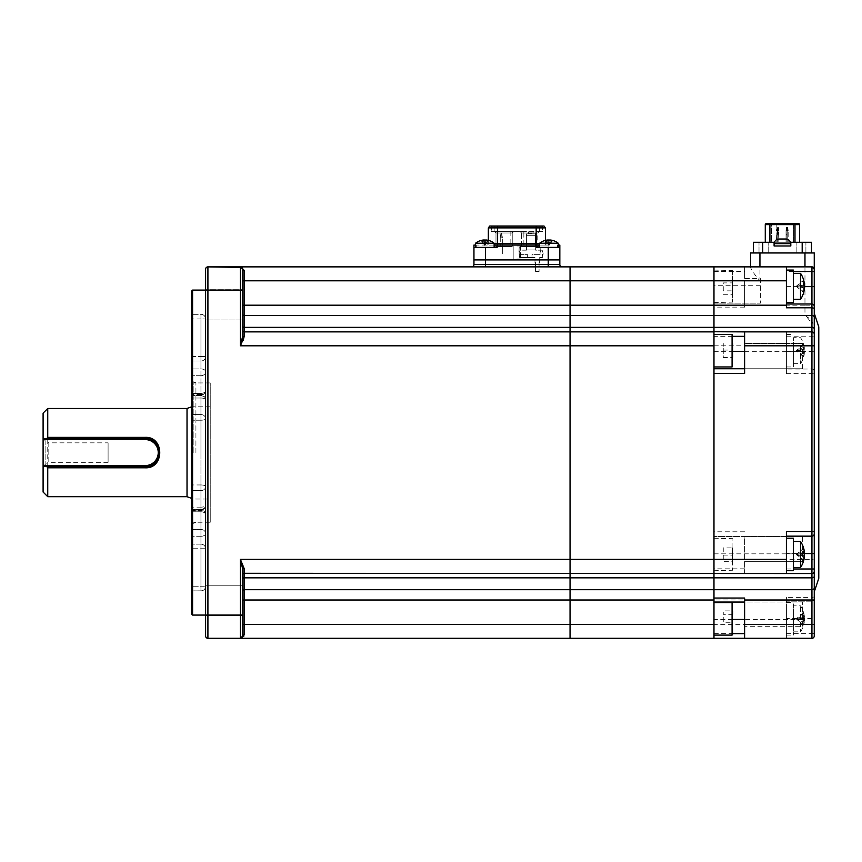 <?xml version="1.0" encoding="UTF-8"?>
<svg xmlns="http://www.w3.org/2000/svg" width="862" height="862" viewBox="0 0 862 862"><rect width="100%" height="100%" fill="white"/><g stroke="black" fill="none" stroke-linecap="round" stroke-linejoin="round"><path stroke-width="0.65" stroke-dasharray="4.31 3.23" d="M195.922 452.593L195.922 382.803L195.922 452.593M191.666 291.022L191.666 614.153M192.592 615.08L192.592 290.095M205.598 269.203L205.598 399.839A4.644 4.019 0 0 0 200.954 395.809A4.644 4.019 0 0 1 205.598 399.839L205.598 418.598A4.644 4.019 180 0 0 200.954 414.579A4.644 4.019 180 0 1 205.598 418.598A4.644 1.616 0 0 1 200.954 420.214A4.644 1.616 0 0 0 205.598 418.598L205.598 486.588A4.644 1.616 180 0 0 200.954 484.961A4.644 1.616 180 0 1 205.598 486.588A4.644 4.019 0 0 1 200.954 490.607A4.644 4.019 0 0 0 205.598 486.588L205.598 505.347A4.644 1.821 180 0 1 200.954 507.158A4.644 1.821 180 0 0 205.598 505.347L205.598 635.973A2.317 2.317 0 0 0 207.914 638.3L570.051 638.3L570.051 331.881L244.129 331.881L570.051 331.881L570.051 266.875L240.412 266.875A2.317 2.317 0 0 1 241.274 267.048M205.598 600.318L205.598 615.403L205.598 600.318M242.739 635.973A1.39 1.056 0 0 1 244.129 634.917L244.129 624.368L242.739 624.368L242.739 569.373L242.739 635.973L242.739 600.318L242.739 615.403L242.739 600.318L242.739 615.403L205.598 615.403L242.739 615.403M205.598 304.857L205.598 319.942L205.598 304.857M242.739 304.857L242.739 319.942L242.739 304.857M191.666 368.904L191.666 314.296L191.666 395.087L191.666 314.328L191.666 368.904L200.954 368.904A4.644 2.791 180 0 1 205.598 371.684A4.644 2.791 180 0 0 200.954 368.904L191.666 368.904M200.954 398.018A4.644 1.821 0 0 1 205.598 399.839A4.644 1.821 0 0 0 200.954 398.018L200.954 452.593L200.954 420.214L191.666 420.214L200.954 420.214L200.954 414.579L191.666 414.579L191.666 395.195L191.666 414.579L200.954 414.579L200.954 484.961L191.666 484.961L200.954 484.961L200.954 452.593L200.954 507.158L191.666 507.158L200.954 507.158L200.954 509.992L200.954 395.195L200.954 395.809L191.666 395.809L200.954 395.809L200.954 395.195L200.954 398.018L191.666 398.018L200.954 398.018M191.666 529.473L191.666 510.703L191.666 529.473L200.954 529.473A4.644 4.019 180 0 1 205.598 533.492A4.644 4.019 180 0 0 200.954 529.473L191.666 529.473M200.954 536.283A4.644 2.791 0 0 0 205.598 533.492L205.598 514.733A4.644 2.963 0 0 0 200.954 511.769A4.644 2.963 0 0 1 205.598 514.733L205.598 586.246A4.644 4.612 180 0 1 200.954 590.847A4.644 4.612 180 0 0 205.598 586.246L205.598 533.492A4.644 2.791 0 0 1 200.954 536.283L200.954 510.703A4.644 4.019 0 0 1 205.598 514.733A4.644 4.019 0 0 0 200.954 510.703L200.954 511.769L191.666 511.769L191.666 544.148L191.666 511.769L200.954 511.769L200.954 590.847L191.666 590.89L191.666 536.283L191.666 590.847L200.954 590.89L200.954 536.283L191.666 536.283L200.954 536.283M200.954 544.148A4.644 4.579 180 0 1 205.598 548.728A4.644 4.579 180 0 0 200.954 544.148L200.954 548.728L191.666 548.728L200.954 548.728L200.954 511.769L200.954 544.148L191.666 544.148L200.954 544.148M205.598 514.733L205.598 586.246L205.598 514.733A4.644 4.644 0 0 0 200.954 510.088L191.666 510.088L200.954 510.088A4.644 4.644 0 0 1 205.598 514.733M200.954 509.367A4.644 4.019 180 0 0 205.598 505.347A4.644 4.019 180 0 1 200.954 509.367L200.954 490.607L191.666 490.607L200.954 490.607L200.954 484.961L200.954 509.367L191.666 509.367L200.954 509.367M200.954 375.713A4.644 4.019 0 0 0 205.598 371.684L205.598 356.459A4.644 4.579 0 0 1 200.954 361.038A4.644 4.579 -0 0 0 205.598 356.459L205.598 390.454A4.644 4.019 180 0 1 200.954 394.473A4.644 4.019 180 0 0 205.598 390.454L205.598 371.684A4.644 4.019 0 0 1 200.954 375.713L200.954 394.473L191.666 394.473L200.954 394.473L200.954 395.087L200.954 375.713L191.666 375.713L200.954 375.713M200.954 393.406A4.644 2.963 180 0 0 205.598 390.454A4.644 2.963 180 0 1 200.954 393.406L200.954 361.038L191.666 361.038L200.954 361.038L200.954 356.459L205.598 356.459L205.598 318.929A4.644 4.612 -0 0 0 200.954 314.328A4.644 4.612 0 0 1 205.598 318.929L205.598 390.454L205.598 356.459L200.954 356.459L200.954 318.929L191.666 318.929L200.954 318.929L200.954 314.296L200.954 318.929L205.598 318.929L200.954 318.929L200.954 393.406L191.666 393.406L200.954 393.406M205.598 486.588L205.598 399.839L205.598 486.588M242.739 290.095L242.739 269.203A1.39 1.056 0 0 0 244.129 270.259L240.412 266.875L240.412 290.095L242.739 290.095L242.739 335.803A1.39 0.905 0 0 0 244.129 336.719L244.129 315.47L570.051 315.47L570.051 331.881L713.973 331.881L570.051 331.881L570.051 573.295L244.129 573.295L713.973 573.295L713.973 559.373L240.412 559.373L241.996 564.793M242.739 330.48A1.39 1.39 0 0 0 244.129 331.881A1.39 1.39 0 0 1 242.739 330.48L242.739 326.407L242.739 330.48A1.39 1.39 0 0 0 244.129 331.881A1.39 1.39 0 0 1 242.739 330.48L242.739 335.803M207.914 638.3L207.914 290.095L240.412 290.095L240.412 345.802L243.095 340.544M240.412 266.875L241.866 267.392M242.739 269.203L242.739 326.407L242.739 289.772L205.598 289.772L242.739 289.772M242.739 600.318L242.739 585.233L242.739 600.318M240.423 638.3A2.317 2.317 0 0 0 241.91 637.761L241.866 637.783M240.412 559.373L240.412 615.08L242.739 615.08L242.739 585.233L205.598 585.233L242.739 585.233M242.739 569.373A1.39 0.905 0 0 1 244.129 568.467L244.129 573.295L570.051 573.295L570.051 638.3L713.973 638.3L713.973 602.042L802.651 602.042L802.651 626.696L744.617 626.696L744.617 638.3L811.939 638.3A2.317 2.317 0 0 0 814.256 635.973L814.256 531.52M242.739 574.695A1.39 1.39 0 0 1 244.129 573.295A1.39 1.39 0 0 0 242.739 574.695A1.39 1.39 0 0 1 244.129 573.295L244.129 577.831L713.973 577.831L713.973 573.295L570.051 573.295L786.403 573.295M243.924 636.027L244.129 634.917M545.215 259.915L552.639 259.915L545.215 259.915M481.147 259.915L488.571 259.915L481.147 259.915M519.043 259.915L485.317 259.915L519.043 259.915M559.837 264.559L559.837 259.915L473.949 259.915L473.949 264.559L485.554 264.559L485.554 266.875L471.622 266.875L562.153 266.875A2.317 2.317 0 0 1 559.837 264.559L485.554 264.559L485.554 259.915L473.949 259.915M562.153 266.875L485.554 266.875M191.666 452.593L191.666 525.54L191.666 452.593M570.051 266.875L570.051 315.47L713.973 315.47L713.973 305.191L244.129 305.191L244.129 280.807L713.973 280.807L713.973 266.875L570.051 266.875M713.973 286.324C713.973 293.78 713.973 293.78 713.973 286.324C713.973 299.75 713.973 299.75 713.973 286.324C713.973 272.909 713.973 272.909 713.973 286.324L713.973 305.191M760.403 278.491L760.403 303.144L760.403 278.491L744.617 278.491L744.617 266.875L713.973 266.875L713.973 331.881L713.973 327.344L244.129 327.344A1.39 0.937 0 0 1 242.739 326.407M713.973 331.881L786.403 331.881L713.973 331.881L713.973 559.373L713.973 331.881L570.051 331.881M240.412 345.802L713.973 345.802L713.973 599.995L713.973 589.705L244.129 589.705L244.129 577.831A1.39 0.937 0 0 0 242.739 578.779M786.403 624.368L786.403 599.995L713.973 599.995L713.973 624.368L244.129 624.368L244.129 599.995L713.973 599.995L713.973 624.368L786.403 624.368L786.403 638.3L786.403 618.571L814.256 618.571M713.973 340.253L713.973 361.146L713.973 340.253M713.973 564.922L713.973 544.03L713.973 564.922M713.973 618.851C713.973 626.308 713.973 626.308 713.973 618.851C713.973 611.395 713.973 611.395 713.973 618.851C713.973 632.266 713.973 632.266 713.973 618.851C713.973 605.426 713.973 605.426 713.973 618.851M713.973 351.987L713.973 366.953M713.973 350.705C713.973 358.161 713.973 358.161 713.973 350.705C713.973 343.248 713.973 343.248 713.973 350.705M713.973 554.471C713.973 561.927 713.973 561.927 713.973 554.471C713.973 547.014 713.973 547.014 713.973 554.471M500.251 237.169L500.251 246.683L502.33 246.683L502.33 237.169L500.251 237.169L500.941 233.451L500.251 237.169L502.33 237.169L501.641 233.451L500.941 233.451L500.251 237.169L500.941 233.451L501.641 233.451L502.33 237.169L502.33 254.344L502.33 237.169L500.251 237.169L502.33 237.169L501.641 233.451L502.33 246.683L500.251 246.683L500.251 237.169M502.33 247.383L502.33 254.344L502.33 247.383M501.641 233.451L500.941 233.451L501.641 233.451M516.888 245.056L512.243 245.056L516.888 245.056M516.888 245.982L520.605 245.982L516.888 245.982M516.888 258.988L520.605 258.988L516.888 258.988M473.949 247.383L476.266 247.383L476.266 245.056L476.266 247.383L473.949 247.383L497.158 247.383L494.842 247.383L494.842 245.056L473.949 245.056M538.944 247.383L538.944 245.056L538.944 247.383L548.922 247.383C555.182 247.383 555.182 247.383 548.922 247.383C542.661 247.383 542.661 247.383 548.922 247.383L557.509 247.383L548.922 247.383C555.182 247.383 555.182 247.383 548.922 247.383C542.661 247.383 542.661 247.383 548.922 247.383L538.944 247.383L538.944 245.056L536.627 245.056L536.627 247.383L559.837 247.383L557.509 247.383L559.837 247.383L559.837 245.056L558.21 245.056M559.837 259.915L485.554 259.915L485.554 247.383M558.21 247.383L539.644 247.383L558.21 247.383L539.644 247.383L558.21 247.383L558.21 243.213L539.644 243.213L558.21 243.213L539.644 243.213L539.644 245.056L548.922 245.056L548.922 247.383L548.922 245.056L494.842 245.056L497.158 245.056L497.158 247.383L484.853 247.383C478.593 247.383 478.593 247.383 484.853 247.383C491.114 247.383 491.114 247.383 484.853 247.383L494.842 247.383M536.627 245.056L497.158 245.056M476.266 247.383L484.853 247.383C478.593 247.383 478.593 247.383 484.853 247.383C491.114 247.383 491.114 247.383 484.853 247.383L476.266 247.383M475.565 247.383L494.142 247.383L475.565 247.383L494.142 247.383L475.565 247.383L475.565 245.056L538.944 245.056M539.644 243.666L545.441 243.666A1.39 1.39 0 0 0 546.831 245.056A1.39 1.39 0 0 1 545.441 243.666L545.441 240.369M488.334 227.88L545.441 227.88L545.441 243.666L488.334 243.666A1.39 1.39 0 0 1 486.944 245.056A1.39 1.39 90 0 0 488.334 243.666L488.334 240.369L488.334 243.666L494.142 243.666M489.735 226.027L544.051 226.027M490.424 226.027L543.351 226.027L490.424 226.027A0.927 0.927 0 0 1 491.351 226.954L491.351 231.598L523.859 231.598L491.351 231.598L491.351 226.954L539.644 226.954L494.142 226.954L494.142 231.598L494.142 226.954L491.351 226.954A0.927 0.927 90 0 0 490.424 226.027M521.532 246.457L521.532 232.988L520.142 231.598L523.859 231.598L520.142 231.598L521.532 232.988L523.859 232.988L521.532 232.988L521.532 246.457L537.78 246.457L521.532 246.457L537.78 246.457L537.78 232.988L539.17 231.598L535.464 231.598L539.644 231.598L523.859 231.598L539.17 231.598L537.78 232.988L537.78 246.457M535.464 232.988L523.859 232.988L537.78 232.988L535.464 232.988L535.464 246.457L535.464 232.988M535.927 246.457L526.176 246.457L535.927 246.457M543.351 226.027A0.927 0.927 0 0 0 542.424 226.954L542.424 231.598L539.644 231.598L542.424 231.598L542.424 226.954L539.644 226.954L539.644 231.598L539.644 226.027L539.644 226.954L542.424 226.954A0.927 0.927 -90 0 1 543.351 226.027M513.644 231.598L512.243 232.988L512.243 246.457L512.243 232.988L495.995 232.988L494.605 231.598L513.644 231.598L512.243 232.988L495.995 232.988L512.243 232.988L512.243 246.457L495.995 246.457L512.243 246.457L495.995 246.457L495.995 232.988L495.995 246.457L495.995 232.988L495.995 246.457L512.243 246.457L512.243 232.988L495.995 232.988L494.605 231.598L495.995 232.988L494.605 231.598L513.644 231.598L494.605 231.598L513.644 231.598L512.243 232.988L513.644 231.598M502.33 246.457L500.251 246.457L502.33 246.457M512.243 231.598L512.243 245.056L495.995 245.056L495.995 231.598L512.243 231.598L495.995 231.598L495.995 245.056L510.854 245.056L495.995 245.056L495.995 231.598L512.243 231.598L512.243 245.056L512.243 231.598L495.995 231.598L495.995 245.056L512.243 245.056L510.854 245.056L512.243 245.056L512.243 231.598L510.854 231.598L512.243 231.598M495.995 231.598L510.854 231.598L495.995 231.598M533.136 233.451L533.136 232.061L533.136 233.914L528.492 233.451L528.492 232.061L528.492 233.914L526.176 233.914L533.136 233.451M533.136 232.061L528.492 232.061L533.136 232.061M539.644 247.383L539.644 246.941A0.7 0.7 0 0 1 540.118 247.448L540.334 251.736A0.7 0.7 0 0 0 540.108 252.254L540.108 254.344L531.983 254.344L531.983 257.361L527.339 257.361L527.339 254.344L519.215 254.344L519.215 252.254A0.7 0.7 0 0 0 518.978 251.736L519.193 247.448A0.7 0.7 0 0 1 519.872 246.92L525.475 246.92L519.872 246.92A0.7 0.7 0 0 0 519.193 247.448L518.978 251.736A0.7 0.7 0 0 1 519.215 252.254L519.215 254.344L527.339 254.344L527.339 257.361L531.983 257.361L531.983 254.344L540.108 254.344L540.108 252.254A0.7 0.7 0 0 1 540.334 251.736L540.118 247.448A0.7 0.7 0 0 0 539.44 246.92M525.475 246.92A0.7 0.7 0 0 0 526.176 246.22L526.176 233.914L526.176 246.22A0.7 0.7 0 0 1 525.475 246.92M533.136 233.914L535.464 233.914L535.464 246.22A0.7 0.7 0 0 0 536.153 246.92L538.944 246.92L536.153 246.92A0.7 0.7 0 0 1 535.464 246.22L535.464 233.914L533.136 233.914M526.413 249.937L520.605 250.163A0.927 0.927 0 0 0 519.678 251.09L518.978 253.126L519.678 251.09A0.927 0.927 0 0 1 520.605 250.163L526.413 250.163L526.413 235.304L526.413 249.937L535.69 249.937L535.69 235.304L526.413 235.304L526.413 233.914L526.413 249.937L535.69 249.937L535.69 235.304L526.413 235.304L526.413 233.914L526.413 249.937L535.69 249.937L535.69 233.914L526.413 233.914L526.413 235.304L526.413 233.914L535.69 233.914L535.69 235.304L526.413 235.304L526.413 250.163L526.413 235.304L535.69 235.304L535.69 233.914L526.413 233.914L535.69 233.914L535.69 250.163L541.498 250.163L535.69 250.163L535.69 235.304L526.413 235.304L535.69 235.304L535.69 233.914L526.413 233.914L535.69 233.914L535.69 235.304M542.424 251.09A0.927 0.927 0 0 0 541.498 250.163A0.927 0.927 0 0 1 542.424 251.09L543.125 253.126L542.424 251.09M543.125 254.344L543.125 253.126L543.125 254.344L542.424 254.344L542.424 257.598L542.424 254.344L543.125 254.344M539.644 257.598L542.424 257.598L539.644 257.598L539.644 262.705L539.644 257.598M539.062 262.705L539.644 262.705L539.062 262.705L539.062 271.519L539.062 262.705M535.571 271.519L539.062 271.519L535.571 271.519L535.571 262.705L535.571 271.519M535 262.705L535.571 262.705L535 262.705L535 257.598L535 262.705M519.678 257.598L535 257.598L519.678 257.598L518.978 253.126L519.678 257.598M774.098 242.276L774.098 245.982L774.098 242.276L774.098 245.982L790.81 245.982L774.335 245.982L790.81 245.982L790.81 242.276L753.442 242.276L753.442 252.954L762.719 252.954L753.442 252.954M790.583 243.666A4.644 4.644 0 0 0 785.939 239.022L778.968 239.022A4.644 4.644 0 0 0 774.335 243.666L790.583 243.666L782.459 243.666L790.583 243.666L790.583 245.982M801.024 242.276L805.905 242.276L801.024 242.276M801.024 252.954L805.905 252.954L801.024 252.954C806.994 252.954 806.994 252.954 801.024 252.954C795.066 252.954 795.066 252.954 801.024 252.954C806.994 252.954 806.994 252.954 801.024 252.954C795.066 252.954 795.066 252.954 801.024 252.954M763.883 242.276L759.013 242.276L763.883 242.276M763.883 252.954L759.013 252.954L763.883 252.954C769.852 252.954 769.852 252.954 763.883 252.954C757.924 252.954 757.924 252.954 763.883 252.954C769.852 252.954 769.852 252.954 763.883 252.954C757.924 252.954 757.924 252.954 763.883 252.954M787.232 227.417L787.232 230.671L786.219 229.367L786.489 227.417L786.025 230.671L786.025 242.276L786.025 230.671L786.025 242.276L788.17 242.276L787.232 242.276L788.17 242.276L787.232 242.276L788.17 242.276L787.232 242.276L788.17 242.276L787.232 242.276L787.232 230.671L786.219 229.367L786.489 227.417L786.025 242.276L786.025 230.671L786.963 230.671L786.963 227.417L786.963 230.671L786.219 229.367L786.025 230.671L786.963 230.671L786.963 227.417L786.963 242.276L787.232 230.671L787.232 242.276L787.232 230.671L788.17 230.671L787.696 227.417L787.976 229.367L787.232 230.671L788.17 230.671L787.976 229.367L787.232 230.671L788.17 230.671L788.17 242.276M786.025 230.671L786.963 227.417L786.025 230.671L786.025 242.276L786.963 242.276L786.025 242.276L786.963 242.276L786.025 242.276L786.963 242.276L786.025 242.276L786.025 230.671L786.219 229.367L786.025 230.671L786.963 230.671L786.219 229.367L786.489 227.417L786.963 230.671L786.963 227.417L786.025 230.671L786.025 242.276L787.232 242.276L787.232 230.671M778.698 229.367L777.955 227.417L777.955 242.276L778.882 242.276L778.418 227.417L778.882 242.276L778.882 230.671L777.955 230.671L778.698 229.367L778.418 227.417L777.955 230.671L778.698 229.367L778.882 230.671L777.955 230.671L778.698 229.367L778.418 227.417L778.882 230.671L778.882 242.276L778.882 230.671L778.882 242.276L777.675 242.276L777.675 227.417L777.955 242.276L777.212 227.417L776.748 242.276L777.675 242.276L776.748 242.276M778.882 230.671L777.955 230.671L777.675 242.276L778.882 242.276L777.955 242.276L777.955 227.417L777.955 242.276L778.882 242.276L777.955 242.276M775.8 223.7L776.188 224.626L771.544 224.626L793.363 224.626L776.188 224.626L776.188 242.276L771.544 242.276L771.544 224.626L770.617 223.7L771.544 224.626L771.544 242.276L776.188 242.276L776.188 224.626L775.8 223.7L770.617 223.7L794.29 223.7L793.363 224.626L793.363 242.276L776.188 242.276L793.363 242.276L793.363 224.626L794.29 223.7L775.8 223.7M811.476 252.954L802.188 252.954L811.476 252.954L811.476 242.276L790.81 242.276L790.81 245.982L790.81 242.276M802.188 252.954L762.719 252.954L802.188 252.954L802.188 242.276M774.539 242.276L790.368 242.276M794.99 242.276L765.273 242.276L794.99 242.276L794.99 224.626L799.634 224.626L799.634 242.276M769.917 242.276L769.917 224.626L765.273 224.626L765.273 242.276M766.21 223.7L769.917 223.7L769.917 224.626L794.99 224.626L794.99 223.7M781.026 242.276L782.405 242.276L781.026 242.276M782.804 242.276L784.679 242.276L782.804 242.276M783.192 242.276L781.715 242.276L783.192 242.276M784.776 242.276L784.086 242.276L784.776 242.276M786.963 227.417L787.232 242.276M786.963 230.671L786.963 242.276M776.748 230.671L776.931 229.367M788.17 230.671L787.696 227.417L788.17 230.671M108.095 442.842L108.095 462.334L108.095 442.842L48.811 442.842L48.811 462.334L45.115 464.478L43.1 467.958L43.1 437.217L43.1 467.958M108.095 462.334L48.811 462.334L48.811 442.842L45.115 440.697L45.115 464.478L45.115 440.697L43.1 437.217M43.1 413.124L43.1 492.051M47.744 496.695L47.744 408.48M191.666 498.387L191.741 406.767L191.741 498.408A2.317 2.317 0 0 0 192.538 498.548L192.538 406.627L192.538 498.548M191.666 406.789L191.741 406.767A2.317 2.317 0 0 1 192.538 406.627M145.236 466.514L43.1 466.514M43.1 438.661L145.236 438.661M158.565 456.644A13.932 13.932 0 0 1 156.69 460.523M187.022 408.48L187.022 496.695M814.256 553.566L814.256 568.985M814.256 571.269L814.256 576.269A2.317 1.562 180 0 1 811.939 577.831L811.939 589.705A2.317 1.713 180 0 0 814.256 587.992M814.256 591.871L814.256 345.802M818.9 577.562L818.9 327.614M786.403 618.851C786.403 608.41 786.403 608.41 786.403 618.851C786.403 629.282 786.403 629.282 786.403 618.851M713.973 573.435L744.617 573.435L744.617 561.69L802.651 561.69L802.651 536.433L713.973 536.433L744.617 536.433L744.617 573.295L811.939 573.295L811.939 577.831L713.973 577.831L713.973 589.705L811.939 589.705L811.939 597.388L786.403 597.388L786.403 599.995M786.403 597.388L786.403 618.571M802.651 536.433L744.617 536.433L744.617 561.69L802.651 561.69M744.617 573.435L811.939 573.295A2.317 2.317 0 0 0 814.256 570.978A2.317 2.317 0 0 1 811.939 573.295A2.317 2.317 0 0 0 814.256 570.978M811.939 326.827A2.317 1.573 180 0 1 814.256 328.4C813.512 322.808 810.42 318.498 804.968 315.47C808.858 318.649 811.174 322.431 811.939 326.827L811.939 331.633L786.403 331.633L786.403 373.666L814.256 373.666M786.403 350.705C786.403 340.264 786.403 340.264 786.403 350.705C786.403 361.146 786.403 361.146 786.403 350.705M786.403 331.633L786.403 373.666M713.973 303.144L760.403 303.144L713.973 303.144M744.617 307.131L744.617 280.807L744.617 307.131L713.973 307.131M760.403 280.807L744.617 280.807L759.939 280.807L759.939 266.875L744.617 266.875L744.617 278.491M750.651 267.673L750.651 266.875L750.651 267.673C751.923 270.797 755.015 275.172 759.939 280.807M814.256 252.954L750.651 252.954L750.651 266.875M786.403 286.324C786.403 275.894 786.403 275.894 786.403 286.324C786.403 296.765 786.403 296.765 786.403 286.324M786.403 307.799L786.403 266.875L759.939 266.875L759.939 252.954M744.617 331.741L744.617 343.485L802.651 343.485L802.651 368.742L744.617 368.742L744.617 373.386M713.973 373.386L713.973 331.741M802.651 368.742L713.973 368.742M802.651 343.485L744.617 343.485L744.617 368.742M786.403 554.471C786.403 544.041 786.403 544.041 786.403 554.471C786.403 564.912 786.403 564.912 786.403 554.471M786.403 573.542L786.403 531.52M744.617 598.045L744.617 602.042L802.651 602.042L802.651 624.368L744.617 624.368L744.617 602.042M713.973 602.042L713.973 598.045M744.617 626.696L744.617 624.368M786.403 304.017L811.939 304.017A2.317 2.317 0 0 1 814.256 306.344M744.617 331.881L811.939 331.881A2.317 2.317 0 0 1 814.256 334.197M786.403 536.153L811.939 536.153A2.317 2.317 0 0 0 814.256 533.837M804.968 252.954L804.968 305.191L814.256 305.191L814.256 271.519M814.256 333.906A2.317 2.284 180 0 0 811.939 331.633L811.939 369.022A2.317 2.317 0 0 1 814.256 371.339A2.317 2.317 0 0 0 811.939 369.022L786.403 369.022L811.939 369.022L811.939 559.373L814.256 559.373M814.256 596.946L811.939 597.388L811.939 601.159A2.317 2.317 0 0 0 814.256 598.831A2.317 2.317 0 0 1 811.939 601.159L786.403 601.159L811.939 601.159A2.317 2.317 0 0 0 814.256 598.831M814.256 317.184L814.256 328.907A2.317 1.562 180 0 0 811.939 327.344L713.973 327.344L713.973 315.47L804.968 315.47L804.968 305.191L744.617 305.191M782.459 252.954C788.418 252.954 788.418 252.954 782.459 252.954C776.49 252.954 776.49 252.954 782.459 252.954C788.418 252.954 788.418 252.954 782.459 252.954C776.49 252.954 776.49 252.954 782.459 252.954M769.227 252.954L794.29 252.954L769.227 252.954M794.29 252.954L795.691 252.954L794.29 252.954M210.242 499.012L210.242 406.164L210.242 499.012L191.666 499.012L191.666 406.164L191.666 499.012M210.242 406.164L191.666 406.164M210.242 522.232L210.242 382.943L210.242 522.232L191.666 522.232L191.666 382.943L191.666 522.232M210.242 382.943L191.666 382.943M713.973 270.129L713.973 302.573L713.973 270.129M732.549 270.593L732.549 302.109L732.549 270.593M732.549 282.898L732.549 294.287L732.549 278.372L732.549 282.898L723.261 282.898L723.261 290.86L732.549 290.86M723.261 290.86L723.261 282.898M723.261 294.287L732.549 294.287M494.142 247.383L494.142 243.213L475.565 243.213A14.859 14.859 0 0 1 483.194 240.045A14.783 12.187 -106.9 0 1 483.582 240.013A14.783 7.995 -101.3 0 0 481.987 240.52A13.695 8.976 -145.3 0 1 482.666 240.498A13.695 8.976 -145.3 0 1 483.377 240.52A14.783 7.995 101.3 0 1 484.853 240.045M486.103 240.121A14.783 12.187 -106.9 0 1 487.709 240.52A13.695 5.894 133.4 0 1 488.625 240.52A14.783 12.187 106.9 0 0 486.524 240.045A14.783 12.187 106.9 0 0 486.125 240.013A14.783 7.995 101.3 0 1 487.73 240.52A13.695 5.894 133.4 0 1 488.625 240.52A14.783 12.187 106.9 0 0 486.524 240.045A14.859 14.859 0 0 1 494.142 243.213M486.039 240.39L484.853 245.519L488.625 240.52L484.853 245.519L485.112 240.099M483.614 240.121L484.853 245.519L487.709 240.52A13.695 8.976 145.3 0 0 487.041 240.498A13.695 8.976 145.3 0 0 486.33 240.52A14.783 7.995 -101.3 0 0 484.595 240.013A14.783 12.187 106.9 0 0 481.998 240.52A13.695 5.894 -133.4 0 0 481.082 240.52A14.783 12.187 -106.9 0 1 483.194 240.045M486.125 240.013L484.853 245.519L483.377 240.52A14.783 7.995 101.3 0 1 485.123 240.013A14.783 12.187 -106.9 0 1 487.709 240.52L484.853 245.519L481.082 240.52L484.853 245.519L486.33 240.52L484.853 245.519L484.595 240.013L484.853 245.519L481.987 240.52A13.695 8.976 -145.3 0 1 482.666 240.498A13.695 8.976 -145.3 0 1 483.377 240.52L484.853 245.519L485.123 240.013M800.529 299.329L800.529 273.329M804.321 286.324A23.123 8.835 -8.6 0 1 803.632 287.779A21.173 15.01 -114.8 0 1 803.653 288.738A21.173 15.01 -114.8 0 1 803.632 289.697A23.123 8.835 -171.4 0 0 804.451 287.833M793.363 274.331L793.363 299.329L793.363 274.331M804.451 286.949L796.154 286.324L803.686 284.956M804.106 285.731L796.154 286.324L803.632 280.172A21.173 6.271 -42.1 0 1 803.632 280.98A23.123 21.13 -160.2 0 1 804.386 284.837M804.321 283.382A23.123 21.13 -19.8 0 0 803.632 280.172M804.386 287.822L796.154 286.324L803.632 291.679M803.632 287.779L796.154 286.324L803.632 292.477M803.632 284.88L796.154 286.324L803.632 280.98M786.403 301.323L786.403 270.075L786.403 301.323M793.363 270.075L793.363 302.573M793.363 293.823L793.363 278.835L793.363 293.823M547.65 240.013L548.922 245.519L546.055 240.52A13.695 8.976 -145.3 0 1 546.745 240.498A13.695 8.976 -145.3 0 1 547.445 240.52A14.783 7.995 101.3 0 1 549.191 240.013A14.783 12.187 -106.9 0 1 551.777 240.52A13.695 5.894 133.4 0 1 552.693 240.52A14.783 12.187 106.9 0 0 550.592 240.045A14.783 12.187 106.9 0 0 550.193 240.013A14.783 7.995 101.3 0 1 551.799 240.52A13.695 8.976 145.3 0 0 551.109 240.498A13.695 8.976 145.3 0 0 550.409 240.52A14.783 7.995 -101.3 0 0 548.663 240.013A14.783 12.187 106.9 0 0 546.066 240.52A13.695 5.894 -133.4 0 0 545.15 240.52A14.783 12.187 -106.9 0 1 547.262 240.045A14.783 12.187 -106.9 0 1 547.65 240.013A14.783 7.995 -101.3 0 0 546.055 240.52A13.695 8.976 -145.3 0 1 546.745 240.498A13.695 8.976 -145.3 0 1 547.445 240.52A14.783 7.995 101.3 0 1 548.922 240.045M550.193 240.013L548.922 245.519L550.409 240.52L548.922 245.519L548.663 240.013L548.922 245.519L551.777 240.52A13.695 5.894 133.4 0 1 552.693 240.52A14.783 12.187 106.9 0 0 550.592 240.045M547.682 240.121L548.922 245.519L552.693 240.52L548.922 245.519L549.191 240.013M550.107 240.39L548.922 245.519L547.445 240.52L548.922 245.519L546.066 240.52A14.783 7.995 -101.3 0 0 546.055 240.52L548.922 245.519L545.15 240.52L548.922 245.519L551.799 240.52A14.783 12.187 -106.9 0 0 550.171 240.121M546.066 240.52L548.922 245.519L551.777 240.52L548.922 245.519L549.18 240.099M484.853 245.519L487.709 240.52L484.853 245.519L481.987 240.52A14.783 7.995 -101.3 0 1 483.582 240.013L484.853 245.519M800.529 567.476L800.529 541.476M804.386 555.968L796.154 554.471L803.632 548.318A21.173 6.271 -42.1 0 1 803.653 548.706A21.173 6.271 -42.1 0 1 803.632 549.126A23.123 21.13 -160.2 0 1 804.386 552.973M804.321 554.471A23.123 8.835 -8.6 0 1 803.632 555.915A21.173 15.01 -114.8 0 1 803.632 557.833A23.123 8.835 -171.4 0 0 804.451 555.979M793.363 549.46L793.363 567.476L793.363 549.46M803.686 553.102L796.154 554.471L803.632 557.833M804.106 553.878L796.154 554.471L803.632 555.915M803.632 551.109L796.154 554.471L803.632 549.126M804.451 555.096L796.154 554.471L803.632 559.826M803.632 560.623L796.154 554.471L803.632 553.027M804.321 551.529A23.123 21.13 -19.8 0 0 803.632 548.318M786.403 560.742L786.403 538.222L786.403 560.742M793.363 538.222L793.363 570.719M793.363 557.606L793.363 551.335L793.363 557.606M800.529 606.859L800.529 631.846L800.529 606.859M803.653 616.438A21.173 15.01 -65.2 0 0 803.632 615.49A23.123 8.835 -8.6 0 1 804.451 617.343A23.123 21.13 -19.8 0 0 804.321 615.91A23.123 21.13 -19.8 0 0 803.632 612.699A21.173 6.271 -42.1 0 1 803.632 613.496A23.123 21.13 -160.2 0 1 804.451 618.226A23.123 8.835 -8.6 0 1 803.632 620.295A21.173 15.01 -114.8 0 1 803.653 621.265A21.173 15.01 -114.8 0 1 803.632 622.213A23.123 8.835 -171.4 0 0 804.451 620.36A23.123 21.13 -160.2 0 1 804.321 621.793A23.123 21.13 -160.2 0 1 803.632 625.004A21.173 6.271 -137.9 0 0 803.632 624.196A23.123 21.13 -19.8 0 0 804.451 619.466A23.123 8.835 -171.4 0 0 803.632 617.407A21.173 15.01 -65.2 0 0 803.653 616.438M793.363 630.844L793.363 605.846L793.363 630.844M804.451 618.226L796.154 618.851L804.451 620.36M804.451 619.466L796.154 618.851L803.632 625.004M803.632 613.496L796.154 618.851L803.632 622.213M803.632 612.699L796.154 618.851L804.451 617.343M803.632 617.407L796.154 618.851L803.632 615.49M803.632 620.295L796.154 618.851L803.632 624.196M786.403 603.853L786.403 635.1L786.403 603.853M793.363 603.853L793.363 635.1L793.363 603.853M793.363 611.352L793.363 626.34L793.363 611.352M800.529 345.684L800.529 363.699L800.529 345.684M803.653 356.469A21.173 6.271 -137.9 0 0 803.632 356.049A23.123 21.13 -19.8 0 0 804.451 351.319A23.123 8.835 -171.4 0 0 803.632 349.261A21.173 15.01 -65.2 0 0 803.632 347.343A23.123 8.835 -8.6 0 1 804.451 349.196A23.123 21.13 -19.8 0 0 804.321 347.763A23.123 21.13 -19.8 0 0 803.632 344.552A21.173 6.271 -42.1 0 1 803.653 344.94A21.173 6.271 -42.1 0 1 803.632 345.35A23.123 21.13 -160.2 0 1 804.451 350.091A23.123 8.835 -8.6 0 1 803.632 352.149A21.173 15.01 -114.8 0 1 803.632 354.067A23.123 8.835 -171.4 0 0 804.451 352.213A23.123 21.13 -160.2 0 1 804.321 353.646A23.123 21.13 -160.2 0 1 803.632 356.857A21.173 6.271 -137.9 0 0 803.653 356.469M793.363 355.715L793.363 337.699L793.363 355.715M804.451 349.196L796.154 350.705L804.451 350.091M804.451 352.213L796.154 350.705L803.632 352.149M803.632 347.343L796.154 350.705L803.632 345.35M804.451 351.319L796.154 350.705L803.632 349.261M803.632 356.857L796.154 350.705L803.632 356.049M803.632 344.552L796.154 350.705L803.632 354.067M786.403 344.434L786.403 366.953L786.403 344.434M793.363 344.434L793.363 366.953L793.363 344.434M793.363 347.569L793.363 353.84L793.363 347.569M732.549 366.49L732.549 349.455M723.261 357.913L732.549 357.913L732.549 357.277L723.261 357.277L723.261 343.496L723.261 357.277M723.261 350.069L732.549 350.069M732.549 343.496L732.549 357.913M713.973 635.046L713.973 602.603L713.973 635.046M732.549 634.583L732.549 603.066M732.549 622.278L732.549 614.326L723.261 614.326L723.261 610.889L732.549 610.889L732.549 626.814L732.549 622.278L723.261 622.278L723.261 614.326M713.973 553.188L713.973 570.719L713.973 553.188M732.549 553.221L732.549 570.256L732.549 553.221M732.549 547.898L732.549 561.679L732.549 547.262L732.549 547.898L723.261 547.898L723.261 555.106L732.549 555.106M723.261 555.106L723.261 561.679L732.549 561.679M193.196 452.593L193.196 381.812L193.196 452.593M200.954 586.246L200.954 590.89L200.954 586.246L205.598 586.246L200.954 586.246L200.954 548.728L205.598 548.728L200.954 548.728L200.954 586.246L191.666 586.246L200.954 586.246M191.666 510.703L200.954 510.703L191.666 510.703M200.954 414.579L200.954 395.809L200.954 414.579M200.954 314.328L200.954 368.904L200.954 314.328L191.666 314.328L200.954 314.296A4.644 4.644 0 0 1 205.598 318.929A4.644 4.644 0 0 0 200.954 314.296M191.666 356.459L200.954 356.459L191.666 356.459M242.739 314.447A1.39 1.024 0 0 0 244.129 315.47L244.129 305.191L242.739 305.191M242.739 280.807L244.129 280.807L244.129 270.259M205.598 615.08L240.412 615.08L240.412 638.3M242.739 599.995L244.129 599.995L244.129 589.705A1.39 1.024 0 0 0 242.739 590.739M205.598 290.095L207.914 290.095L207.914 266.875M548.232 247.383L548.232 266.875M557.509 245.056L557.509 247.383L557.509 245.056M545.441 243.666A1.39 1.39 0 0 0 546.831 245.056A1.39 1.39 0 0 1 545.441 243.666M536.153 226.027L536.153 245.056M497.622 226.027L497.622 245.056M486.944 245.056A1.39 1.39 90 0 0 488.334 243.666M523.859 231.598L523.859 232.988L523.859 231.598M523.859 232.988L523.859 246.457L523.859 232.988M494.142 226.027L494.142 226.954L494.142 226.027M510.854 231.598L510.854 245.056L510.854 231.598M497.396 245.056L497.396 231.598L497.396 245.056M762.719 252.954L762.719 242.276M818.781 326.881L818.781 578.305M744.617 531.789L713.973 531.789M713.973 553.846L802.651 553.846M744.617 568.834L713.973 568.834M713.973 345.802L786.403 345.802M713.973 271.519L744.617 271.519M760.403 285.731L713.973 285.731M713.973 351.33L732.549 351.33M744.617 351.33L802.651 351.33M732.549 336.342L713.973 336.342M713.973 633.656L732.549 633.656M802.651 619.444L744.617 619.444M732.549 619.444L713.973 619.444M786.403 336.191L814.256 336.191M786.403 351.61L814.256 351.61M744.617 559.373L811.939 559.373L811.939 573.295M811.939 601.159L811.939 633.656L814.256 633.656M786.403 633.656L811.939 633.656L811.939 638.3M786.403 568.985L793.363 568.985M804.429 553.566L786.403 553.566M786.403 286.615L804.397 286.615M793.363 271.519L786.403 271.519M732.086 302.53L732.086 270.075L732.086 302.53M732.086 334.456L732.086 366.953M732.086 602.603L732.086 635.1M732.086 555.764L732.086 538.222L732.086 555.764M195.922 522.372L193.196 523.363L191.666 525.54M195.922 382.803L193.196 381.812L191.666 379.636M242.739 319.942L205.598 319.942L242.739 319.942M200.954 590.89A4.644 4.644 0 0 0 205.598 586.246A4.644 4.644 0 0 1 200.954 590.89L191.666 590.89L200.954 590.89M200.954 509.992A4.644 4.644 0 0 0 205.598 505.347A4.644 4.644 0 0 1 200.954 509.992L191.666 509.992L200.954 509.992M205.598 399.839A4.644 4.644 0 0 0 200.954 395.195L191.666 395.195L200.954 395.195A4.644 4.644 0 0 1 205.598 399.839M200.954 395.087L191.666 395.087L200.954 395.087A4.644 4.644 0 0 0 205.598 390.454A4.644 4.644 0 0 1 200.954 395.087M513.181 245.982L512.243 245.056L513.181 245.982L513.181 258.988L513.181 245.982M520.605 245.982L520.605 258.988L520.605 245.982L521.532 245.056L520.605 245.982M774.335 245.982L774.335 243.666M796.154 252.954L796.154 242.276L796.154 252.954M759.013 252.954L759.013 242.276L759.013 252.954M805.905 252.954L805.905 242.276L805.905 252.954M768.753 252.954L768.753 242.276L768.753 252.954M713.973 302.573L732.549 302.109M713.973 270.075L732.549 270.539M547.262 240.045A14.859 14.859 0 0 0 539.644 243.213M804.321 615.91A23.209 23.209 0 0 0 800.529 605.846L793.363 605.846M793.363 631.846L800.529 631.846A23.209 23.209 0 0 0 804.321 621.793M786.403 635.1L793.363 635.1M786.403 602.603L793.363 602.603M804.321 347.763A23.209 23.209 0 0 0 800.529 337.699L793.363 337.699M793.363 363.699L800.529 363.699A23.209 23.209 0 0 0 804.321 353.646M786.403 334.456L793.363 334.456M786.403 366.953L793.363 366.953M713.973 538.222L732.549 538.685M713.973 570.719L732.549 570.256"/><path stroke-width="1.29" d="M192.592 615.08L191.666 614.153L191.666 291.022L192.592 290.095L192.592 615.08L205.598 615.08L205.598 269.203A2.317 2.317 0 0 1 207.914 266.875L240.412 266.875A2.317 2.317 0 0 1 242.739 269.203A1.39 1.056 180 0 0 244.129 270.259L244.129 305.191L570.051 305.191L570.051 331.881L244.129 331.881L570.051 331.881L570.051 638.3L240.412 638.3A2.317 2.317 0 0 0 240.423 638.3M242.739 615.403L242.739 635.973L241.866 637.783M713.973 624.368L713.973 599.995L244.129 599.995L244.129 624.368L713.973 624.368L713.973 638.3L570.051 638.3L570.051 315.47L244.129 315.47L244.129 331.881A1.39 1.39 0 0 1 242.739 330.48L242.739 335.803L240.746 344.725M243.095 340.544L244.129 336.719L240.412 345.802L242.739 335.803A1.39 0.905 180 0 0 244.129 336.719L244.129 331.881A1.39 1.39 0 0 1 242.739 330.48M241.274 267.048A2.317 2.317 0 0 1 242.739 269.203L242.739 335.803M241.866 267.392L242.739 269.203L240.412 266.875L244.129 270.259M241.996 564.793L242.739 569.373A1.39 0.905 180 0 1 244.129 568.467L240.412 559.373L713.973 559.373L713.973 573.295L713.973 345.802L240.412 345.802L240.412 290.095L207.914 290.095L207.914 615.08L205.598 615.08L205.598 635.973A2.317 2.317 0 0 0 207.914 638.3L240.412 638.3L242.739 635.973A2.317 2.317 0 0 1 240.412 638.3L241.877 637.783A2.317 2.317 0 0 0 242.739 635.973A1.39 1.056 180 0 1 244.129 634.917L240.412 638.3L243.924 636.027M242.739 585.233L242.739 569.373L240.412 559.373L244.129 568.467L244.129 589.705L713.973 589.705L713.973 599.995M242.739 289.772L242.739 269.203M242.739 290.095L240.412 290.095L240.412 266.875L570.051 266.875L570.051 305.191L570.051 266.875L713.973 266.875L713.973 286.324M242.739 635.973L242.739 624.368L244.129 624.368L244.129 634.917M713.973 334.456L732.086 334.456L732.086 366.953L713.973 366.953L713.973 609.79L713.973 373.386L744.617 373.386L744.617 331.881L811.939 331.881L811.939 307.799L786.403 307.799L786.403 266.875L811.939 266.875L814.256 269.203L814.256 635.973A2.317 2.317 0 0 1 811.939 638.3L811.939 573.542L244.129 573.295A1.39 1.39 0 0 0 242.739 574.695M242.739 569.373L242.739 615.08L240.412 615.08L240.412 559.373M241.877 267.392L207.914 266.875A2.317 2.317 0 0 0 205.598 269.203A2.317 2.317 0 0 1 207.914 266.875L207.914 290.095L192.592 290.095M485.554 266.875L485.554 264.559L473.949 264.559A2.317 2.317 0 0 1 471.622 266.875A2.317 2.317 0 0 0 473.949 264.559L473.949 247.383L473.949 259.915L559.837 259.915L559.837 264.559A2.317 2.317 0 0 0 562.153 266.875A2.317 2.317 0 0 1 559.837 264.559L485.554 264.559L485.554 259.915L559.837 259.915L559.837 247.383L559.837 259.915M744.617 331.881L713.973 331.741L713.973 327.344L713.973 351.987M814.256 635.973A2.317 2.317 0 0 1 811.939 638.3L713.973 638.3L744.617 638.3L744.617 598.045L713.973 598.045L713.973 573.295L713.973 577.831L244.129 577.831A1.39 0.937 180 0 0 242.739 578.779M570.051 331.881L713.973 331.881M242.739 326.407A1.39 0.937 180 0 0 244.129 327.344L713.973 327.344L713.973 315.47L570.051 315.47L570.051 305.191L713.973 305.191L713.973 315.47L713.973 266.875L804.968 266.875L804.968 252.954L814.256 252.954L814.256 269.203A2.317 2.317 0 0 0 811.939 266.875L804.968 266.875M558.21 245.056L559.837 245.056L559.837 247.383L536.627 247.383L536.627 245.056L539.644 245.056L538.944 245.056L539.644 245.056L539.644 246.941A0.7 0.7 0 0 0 539.44 246.92L539.44 246.92M473.949 247.383L473.949 245.056L473.949 247.383L485.554 247.383L485.554 259.915L473.949 259.915M494.842 247.383L494.842 245.056L494.142 245.056L536.627 245.056M497.158 245.056L497.158 247.383L485.554 247.383M538.944 247.383L538.944 245.056M473.949 245.056L475.565 245.056L475.565 243.213L494.142 243.213A14.859 14.859 0 0 0 486.524 240.045A14.783 12.187 106.9 0 0 486.125 240.013A14.783 7.995 101.3 0 1 487.73 240.52A13.695 8.976 145.3 0 0 487.041 240.498A13.695 8.976 145.3 0 0 486.33 240.52A14.783 7.995 -101.3 0 0 484.595 240.013A14.783 12.187 106.9 0 0 481.998 240.52A13.695 5.894 -133.4 0 0 481.082 240.52A14.783 12.187 -106.9 0 1 483.194 240.045A14.783 12.187 -106.9 0 1 483.582 240.013L483.614 240.121M545.441 240.369L545.441 227.88L488.334 227.88L488.334 240.369L488.334 227.88L489.735 226.027L488.334 227.88M544.051 226.027L545.441 227.88L544.051 226.027L489.735 226.027M753.442 252.954L753.442 242.276L774.098 242.276L774.098 245.982L790.81 245.982L790.81 242.276L811.476 242.276L811.476 252.954M790.583 243.666A4.644 4.644 0 0 0 785.939 239.022L778.968 239.022A4.644 4.644 0 0 0 774.335 243.666L790.583 243.666L790.583 245.982M765.273 242.276L765.273 224.626A0.927 0.927 0 0 1 766.21 223.7L798.708 223.7A0.927 0.927 0 0 1 799.634 224.626L799.634 242.276M794.99 242.276L794.99 224.626L799.634 224.626A0.927 0.927 0 0 0 798.708 223.7L769.917 223.7L769.917 242.276M766.21 223.7A0.927 0.927 0 0 0 765.273 224.626A0.927 0.927 0 0 1 766.21 223.7M43.1 439.588L43.1 413.124L47.744 408.48L47.744 437.368L145.236 437.368C164.556 436.409 164.599 468.745 145.236 467.807L47.744 467.807L47.744 496.695L43.1 492.051L43.1 465.588L145.236 465.588A12.995 12.995 0 0 0 158.242 452.593A12.995 12.995 0 0 0 145.236 439.588L43.1 439.588L43.1 465.588M47.744 467.807L46.699 466.514L43.1 466.514M47.744 496.695L187.022 496.695L187.022 408.48L47.744 408.48M187.022 496.695L191.666 498.387M187.022 408.48L191.666 406.789M46.699 466.514L145.236 466.514C163.23 467.366 163.187 437.788 145.236 438.661A13.932 13.932 0 0 1 158.565 456.644M156.69 460.523A13.932 13.932 0 0 1 145.236 466.514L145.236 465.588M145.236 437.368L145.236 438.661L46.699 438.661L47.744 437.368M43.1 438.661L46.699 438.661M814.256 587.992A2.317 1.713 0 0 1 811.939 589.705L713.973 589.705L713.973 577.831L811.939 577.831A2.317 1.562 0 0 0 814.256 576.269L814.256 591.871L818.781 578.305L818.781 326.881L818.781 578.305M750.651 266.875L750.651 252.954L804.968 252.954M786.403 305.191L713.973 305.191L713.973 280.807L242.739 280.807M713.973 368.742L744.617 368.742M786.403 573.295L786.403 531.52L814.256 531.52L814.256 553.566L811.939 553.566L811.939 536.153A2.317 2.317 0 0 0 814.256 533.837M744.617 602.042L713.973 602.042M786.403 304.017L811.939 304.017A2.317 2.317 0 0 1 814.256 306.344M811.939 331.881A2.317 2.317 0 0 1 814.256 334.197A2.317 2.317 0 0 0 811.939 331.881L811.939 345.802L814.256 345.802L814.256 328.907A2.317 1.562 -0 0 0 811.939 327.344L713.973 327.344L713.973 315.47L811.939 315.47A2.317 1.713 0 0 1 814.256 317.184L814.256 305.191M814.256 568.985L814.256 571.269A2.317 2.284 -0 0 1 811.939 573.542L811.939 568.985L814.256 568.985M814.256 308.23L811.939 307.799L811.939 271.519L814.256 271.519L814.256 252.954M744.617 345.802L811.939 345.802L811.939 536.153L786.403 536.153M484.853 240.045A14.783 7.995 101.3 0 1 485.123 240.013A14.783 12.187 -106.9 0 1 486.103 240.121M800.529 298.317L800.529 299.329A23.209 23.209 0 0 0 804.321 289.266A23.123 21.13 -160.2 0 1 803.632 292.477A21.173 6.271 -137.9 0 0 803.632 291.679A23.123 21.13 -19.8 0 0 804.451 286.949A23.123 8.835 -171.4 0 0 803.632 284.88A21.173 15.01 -65.2 0 0 803.653 283.921A21.173 15.01 -65.2 0 0 803.632 282.962A23.123 8.835 -8.6 0 1 804.451 284.816A23.123 21.13 -19.8 0 0 804.321 283.382A23.209 23.209 0 0 0 800.529 273.329L800.529 298.317M804.386 287.822L804.451 287.833A23.123 21.13 -160.2 0 1 804.321 289.266M803.686 284.956L804.451 284.816M804.386 284.837A23.123 21.13 -160.2 0 1 804.451 285.71A23.123 8.835 -8.6 0 1 804.321 286.324M786.403 302.573L793.363 302.573L793.363 270.075L786.403 270.075M547.262 240.045L547.262 240.045A14.783 12.187 -106.9 0 1 547.65 240.013A14.783 7.995 -101.3 0 0 546.055 240.509A13.695 5.894 -133.4 0 0 545.15 240.52A14.783 12.187 -106.9 0 1 547.262 240.045A14.859 14.859 0 0 0 539.644 243.213L558.21 243.213A14.859 14.859 0 0 0 550.592 240.045A14.783 12.187 106.9 0 0 550.193 240.013A14.783 7.995 101.3 0 1 551.799 240.52A13.695 8.976 145.3 0 0 551.109 240.498A13.695 8.976 145.3 0 0 550.409 240.52A14.783 7.995 -101.3 0 0 548.663 240.013A14.783 12.187 106.9 0 0 546.066 240.52M548.922 240.045A14.783 7.995 101.3 0 1 549.191 240.013A14.783 12.187 -106.9 0 1 550.171 240.121M804.386 552.973A23.123 21.13 -160.2 0 1 804.451 553.857A23.123 8.835 -8.6 0 1 804.321 554.471M804.386 555.968L804.451 555.979A23.123 21.13 -160.2 0 1 804.321 557.412A23.123 21.13 -160.2 0 1 803.632 560.623A21.173 6.271 -137.9 0 0 803.653 560.235A21.173 6.271 -137.9 0 0 803.632 559.826A23.123 21.13 -19.8 0 0 804.451 555.096A23.123 8.835 -171.4 0 0 803.632 553.027A21.173 15.01 -65.2 0 0 803.632 551.109A23.123 8.835 -8.6 0 1 804.451 552.962L803.686 553.102M793.363 541.476L800.529 541.476L800.529 567.476A23.209 23.209 0 0 0 804.321 557.412M804.451 552.962A23.123 21.13 -19.8 0 0 804.321 551.529A23.209 23.209 0 0 0 800.529 541.476M786.403 570.719L793.363 570.719L793.363 538.222L786.403 538.222M732.549 349.455L732.086 366.953M732.549 357.277L732.549 343.496M713.973 635.1L732.086 635.1L732.086 602.603L732.549 634.583M732.549 614.326L732.549 610.889M242.739 305.191L244.129 305.191L244.129 315.47A1.39 1.024 180 0 1 242.739 314.447M242.739 590.739A1.39 1.024 180 0 1 244.129 589.705L244.129 599.995L242.739 599.995M240.412 638.3L240.412 615.08L207.914 615.08L207.914 638.3A2.317 2.317 0 0 1 205.598 635.973M548.232 247.383L548.232 266.875M473.949 264.559A2.317 2.317 0 0 1 471.622 266.875M494.142 243.666L497.622 243.666L497.622 245.056M497.622 226.027L497.622 243.666L536.153 243.666L536.153 245.056M536.153 226.027L536.153 243.666L539.644 243.666M802.188 252.954L802.188 242.276M762.719 242.276L762.719 252.954M794.99 223.7L794.99 224.626L765.273 224.626M145.236 467.807L145.236 466.514M145.236 438.661L145.236 439.588M759.939 252.954L759.939 266.875M786.403 280.807L713.973 280.807M732.549 351.33L744.617 351.33M744.617 336.342L732.549 336.342M713.973 559.373L786.403 559.373M732.549 633.656L744.617 633.656M744.617 619.444L732.549 619.444M793.363 271.519L811.939 271.519L811.939 266.875A2.317 2.317 0 0 1 814.256 269.203M804.397 286.615L814.256 286.615M793.363 568.985L811.939 568.985L811.939 553.566L804.429 553.566M744.617 599.995L814.256 599.995M744.617 624.368L814.256 624.368M774.335 245.982L774.335 243.666M818.781 326.881L814.256 313.305M494.142 247.383L494.142 243.213M475.565 247.383L475.565 243.213A14.859 14.859 0 0 1 483.194 240.045M793.363 273.329L800.529 273.329M793.363 299.329L800.529 299.329M558.21 247.383L558.21 243.213A14.859 14.859 0 0 0 550.592 240.045M539.644 247.383L539.644 243.213M793.363 567.476L800.529 567.476M713.973 602.603L732.086 602.603"/></g></svg>
